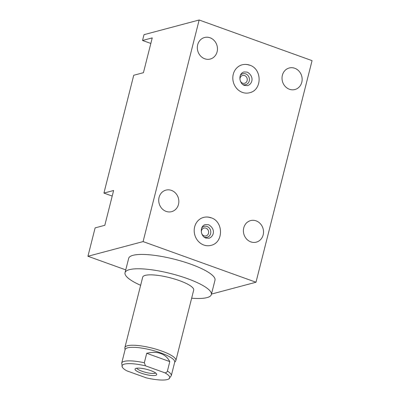 <?xml version="1.0" encoding="UTF-8"?>
<svg xmlns="http://www.w3.org/2000/svg" width="400" height="400" viewBox="0 0 400 400"><rect width="100%" height="100%" fill="white"/><g stroke="black" fill="none" stroke-linecap="round" stroke-linejoin="round"><path stroke-width="0.6" d="M125.75 269.875L87.935 256.265L143.085 241.59L255.995 282.235L211.48 294.08M191.645 298.22A44.52 10.4 -165.8 0 0 207.01 297.605A44.52 10.4 -165.8 0 0 211.36 294.555L214.985 280.21A44.52 10.4 -165.8 0 0 182.845 261.56A44.52 10.4 -165.8 0 0 133.015 255.315A44.52 10.4 -165.8 0 0 128.665 258.365L125.035 272.71A44.52 10.4 -165.8 0 0 140.635 285.31M143.085 241.59L199.155 20L144.005 34.675L142.54 40.475L152.24 37.89L143.435 72.685L133.735 75.27L103.925 193.085L113.62 190.505L104.815 225.3L95.12 227.88L87.935 256.265M103.925 193.085L112.215 196.07M142.54 40.475L150.83 43.455M171.44 190.39A11.14 9.985 75.1 0 0 165.92 190.125A11.14 9.985 75.1 0 0 158.715 200.405A11.14 9.985 75.1 0 0 166.125 211.39A11.14 9.985 75.1 0 0 171.645 211.65A11.14 9.985 75.1 0 0 178.85 201.37A11.14 9.985 75.1 0 0 171.44 190.39M199.155 20L312.065 60.645L255.995 282.235M256.12 220.87A11.14 9.985 75.1 0 0 250.6 220.605A11.14 9.985 75.1 0 0 243.4 230.89A11.14 9.985 75.1 0 0 250.81 241.87A11.14 9.985 75.1 0 0 256.33 242.135A11.14 9.985 75.1 0 0 263.53 231.855A11.14 9.985 75.1 0 0 256.12 220.87M294.74 68.26A11.14 9.985 75.1 0 0 289.215 67.995A11.14 9.985 75.1 0 0 282.015 78.28A11.14 9.985 75.1 0 0 289.425 89.26A11.14 9.985 75.1 0 0 294.945 89.525A11.14 9.985 75.1 0 0 302.15 79.24A11.14 9.985 75.1 0 0 294.74 68.26M210.055 37.78A11.14 9.985 75.1 0 0 204.535 37.515A11.14 9.985 75.1 0 0 197.33 47.795A11.14 9.985 75.1 0 0 204.74 58.775A11.14 9.985 75.1 0 0 210.265 59.04A11.14 9.985 75.1 0 0 217.465 48.76A11.14 9.985 75.1 0 0 210.055 37.78M203.815 245.02A14.46 12.965 -104.9 0 1 194.195 230.765A14.46 12.965 -104.9 0 1 203.545 217.42A14.46 12.965 75.1 0 0 194.195 230.765A14.46 12.965 75.1 0 0 203.815 245.02A14.46 12.965 75.1 0 0 210.98 245.36A14.46 12.965 -104.9 0 1 203.815 245.02M242.43 92.41A14.46 12.965 -104.9 0 1 232.81 78.155A14.46 12.965 -104.9 0 1 242.16 64.81A14.46 12.965 75.1 0 0 232.81 78.155A14.46 12.965 75.1 0 0 242.43 92.41A14.46 12.965 75.1 0 0 249.595 92.75A14.46 12.965 -104.9 0 1 242.43 92.41M210.71 217.765A14.46 12.965 75.1 0 0 203.545 217.42C206.07 216.765 208.58 216.885 211.08 217.77C223.595 221.5 223.715 242.655 210.98 245.36M201.78 227.94A5.665 5.08 -104.9 0 1 207.035 226.47A5.665 5.08 75.1 0 1 210.62 233.59A5.665 5.08 75.1 0 1 204.33 237.15A5.665 5.08 -104.9 0 1 204.22 237.11M201.365 232.335A4.045 3.63 -104.9 0 1 203.95 228.085A4.045 3.63 -104.9 0 1 205.955 228.18A4.045 3.63 75.1 0 1 208.645 232.17A4.045 3.63 75.1 0 1 206.03 235.905A4.045 3.63 75.1 0 1 204.025 235.81A4.045 3.63 -104.9 0 1 201.675 233.5M249.325 65.15A14.46 12.965 75.1 0 0 242.16 64.81C244.685 64.155 247.2 64.275 249.695 65.16C262.21 68.89 262.33 90.045 249.595 92.75L249.595 92.75M240.395 75.33A5.665 5.08 -104.9 0 1 245.65 73.86A5.665 5.08 75.1 0 1 249.24 80.98A5.665 5.08 75.1 0 1 242.945 84.54A5.665 5.08 -104.9 0 1 242.835 84.5M239.985 79.725A4.045 3.63 -104.9 0 1 242.565 75.475A4.045 3.63 -104.9 0 1 244.57 75.57A4.045 3.63 75.1 0 1 247.265 79.56A4.045 3.63 75.1 0 1 244.645 83.295A4.045 3.63 75.1 0 1 242.64 83.2A4.045 3.63 -104.9 0 1 240.295 80.89M211.36 294.555A44.52 10.4 -165.8 0 0 179.215 275.905A44.52 10.4 -165.8 0 0 129.385 269.66A44.52 10.4 -165.8 0 0 125.035 272.71M174.655 362.385L175.65 360.98A26.31 6.145 -165.8 0 0 175.89 360.47L193.7 290.085A26.31 6.145 -165.8 0 0 179.455 280.635A26.31 6.145 -165.8 0 0 142.69 277.18L124.88 347.56A26.31 6.145 -165.8 0 0 124.85 348.125L125.06 349.835M175.89 360.47A26.31 6.145 -165.8 0 0 161.645 351.02A26.31 6.145 -165.8 0 0 124.88 347.56M144.32 362.755A25.58 5.975 -165.8 0 0 121.695 363.125L125.125 349.57A25.58 5.975 -165.8 0 1 160.87 352.935A25.58 5.975 14.2 0 1 174.72 362.12L171.29 375.675A25.58 5.975 14.2 0 0 167.4 371.06C166.995 372.125 166.2 372.73 165.01 372.865L145.475 365.83L144.32 362.755L146.715 353.29C152.24 352 156.91 352.085 160.715 353.545C164.615 354.86 167.64 357.545 169.795 361.6L146.715 353.29M165.01 372.865A24.59 5.745 14.2 0 1 168.855 378.93A24.59 5.745 14.2 0 1 146.28 377.85L126.74 370.815A24.59 5.745 14.2 0 1 122.29 367.145A24.59 5.745 14.2 0 1 145.475 365.83M141.095 373.115A11.17 2.61 -165.8 0 0 151.975 375.515A11.17 2.61 -165.8 0 0 156.69 374.205A11.17 2.61 -165.8 0 0 150.655 370.57A11.17 2.61 -165.8 0 0 135.24 368.775A11.17 2.61 -165.8 0 0 141.095 373.115M169.795 361.6L167.4 371.06M136.66 368.225A10.1 2.36 -165.8 0 0 141.995 371.245A10.1 2.36 -165.8 0 0 155.7 373.045M205.945 238.065C200.485 236.515 199.22 226.125 205.44 224.555L208.58 224.715C215.86 228.92 213.975 236.48 209.08 238.23L205.945 238.065M244.56 85.455C239.1 83.905 237.835 73.515 244.06 71.945L247.195 72.105C254.475 76.31 252.595 83.87 247.695 85.615L244.56 85.455M122.29 367.145L121.695 363.125M168.855 378.93L171.29 375.675"/></g></svg>
